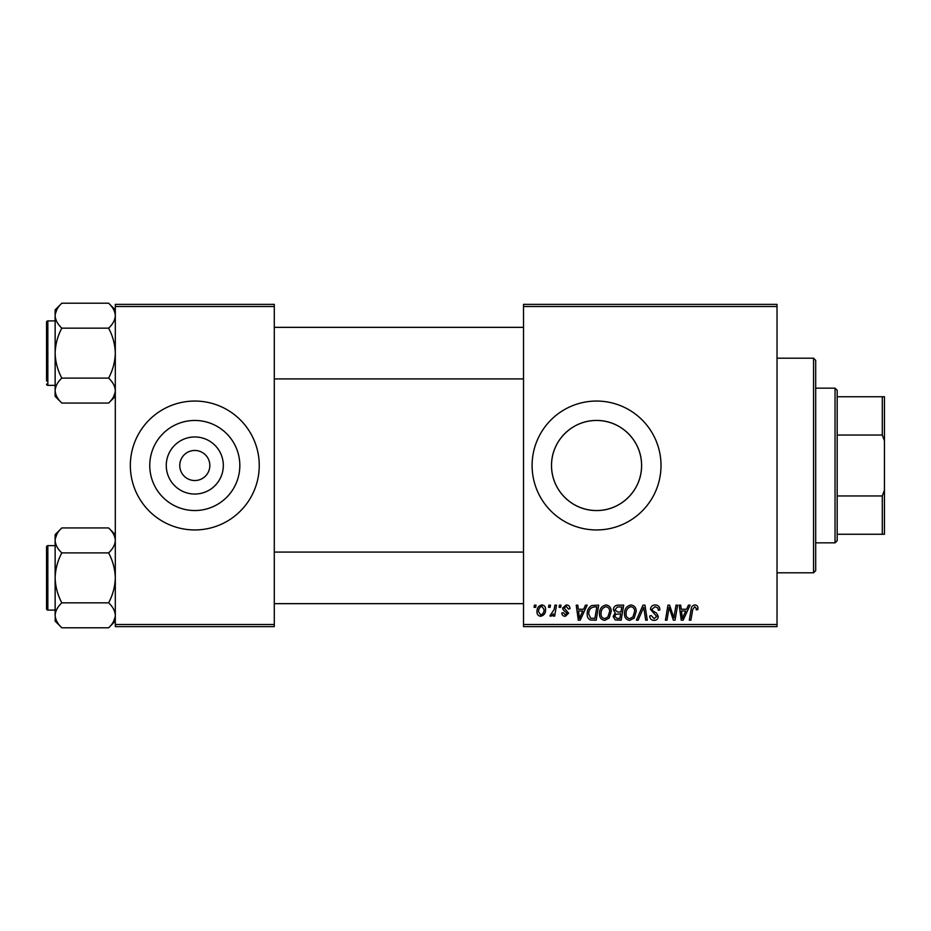 <?xml version="1.0" encoding="UTF-8"?>
<svg xmlns="http://www.w3.org/2000/svg" width="931" height="931" viewBox="0 0 931 931"><rect width="100%" height="100%" fill="white"/><g stroke="black" fill="none" stroke-linecap="round" stroke-linejoin="round"><path stroke-width="1.4" d="M596.562 420.463A45.037 45.037 0 0 0 551.524 465.5A45.037 45.037 0 0 0 596.562 510.537C621.093 510.782 641.82 490.043 641.587 465.535C641.82 440.852 621 420.207 596.562 420.463C571.995 420.23 551.315 440.933 551.524 465.453C551.327 490.078 571.96 510.77 596.562 510.537A45.037 45.037 0 0 0 641.587 465.5A45.037 45.037 0 0 0 596.562 420.463M596.562 401.052A64.448 64.448 0 0 0 532.101 465.5A64.448 64.448 0 0 0 596.562 529.948A64.448 64.448 0 0 0 661.01 465.5A64.448 64.448 0 0 0 596.562 401.052M194.788 494.035A28.535 28.535 0 0 1 166.265 465.5A28.535 28.535 0 0 1 194.788 436.965A28.535 28.535 0 0 1 223.324 465.5A28.535 28.535 0 0 1 194.788 494.035M194.788 450.464A15.036 15.036 0 0 0 179.753 465.5A15.036 15.036 0 0 0 194.788 480.536A15.036 15.036 0 0 0 209.836 465.5A15.036 15.036 0 0 0 194.788 450.464M194.788 420.463A45.037 45.037 0 0 0 149.763 465.5A45.037 45.037 0 0 0 194.788 510.537A45.037 45.037 0 0 0 239.826 465.5A45.037 45.037 0 0 0 194.788 420.463M194.788 401.052A64.448 64.448 0 0 0 130.34 465.5A64.448 64.448 0 0 0 194.788 529.948A64.448 64.448 0 0 0 259.249 465.5A64.448 64.448 0 0 0 194.788 401.052M523.513 304.367L777.024 304.367L777.024 306.508L523.513 306.508L523.513 304.367M599.483 613.692C599.459 608.909 601.647 606 606.046 604.952C609.502 605.592 611.225 607.757 611.202 611.458L609.142 618.114L604.685 620.383C601.112 619.732 599.378 617.497 599.483 613.692M583.656 609.246L585.494 605.15L587.193 605.15L580.199 620.186L578.291 620.186L576.231 605.15L577.802 605.15L578.314 609.246L583.656 609.246M694.852 604.952C696.888 605.092 697.913 606.197 697.924 608.269L697.785 609.642L696.213 609.84L696.365 608.525L694.747 606.709L692.699 609.537L690.895 620.186L689.301 620.186L691.163 609.165C691.349 606.721 692.583 605.313 694.852 604.952M650.466 609.374C650.746 606.558 652.317 605.08 655.18 604.952C658.333 605.127 659.893 606.826 659.835 610.049L658.275 610.224L657.88 608.013L655.075 606.709L652.026 609.235L652.433 610.55L656.506 613.11L658.275 616.392C658.077 618.964 656.681 620.302 654.062 620.383C651.351 620.221 649.885 618.766 649.675 616.031L651.246 615.542L654.121 618.626L656.716 616.485L650.466 609.374M636.408 620.186L642.972 605.15L644.974 605.15L647.278 620.186L645.695 620.186L643.728 607.303L638.096 620.186L636.408 620.186M624.492 613.692C624.457 608.909 626.644 606 631.043 604.952C634.5 605.592 636.222 607.757 636.21 611.458L634.151 618.114L629.682 620.383C626.109 619.732 624.387 617.497 624.492 613.692M534.08 607.303L534.441 605.15L536.012 605.15L535.686 607.303L534.08 607.303M523.513 624.492L777.024 624.492L777.024 626.633L523.513 626.633L523.513 306.508M777.024 624.492L777.024 306.508M613.354 609.828C613.541 607.059 614.984 605.499 617.684 605.15L623.7 605.15L621.163 620.186L615.228 619.941L613.157 616.531L615.228 612.866L613.354 609.828M686.578 609.246L688.428 605.15L690.115 605.15L683.133 620.186L681.224 620.186L679.165 605.15L680.736 605.15L681.236 609.246L686.578 609.246M674.428 614.332L676.034 605.15L677.617 605.15L675.045 620.186L673.392 620.186L669.086 607.431L667.003 620.186L665.409 620.186L667.958 605.15L669.598 605.15L673.939 617.893L674.428 614.332M566.257 604.952C568.643 605.045 569.888 606.279 569.993 608.665L568.434 609.06L566.188 606.325L564.139 608.001L568.632 613.168L565.35 616.287C563.162 616.229 561.975 615.123 561.789 612.959L563.348 612.773L565.42 614.914L567.06 613.413L563.36 610.108L562.568 608.118L566.257 604.952M591.837 605.511L598.703 605.15L596.166 620.186L590.498 619.999C588.101 618.824 586.995 616.834 587.182 614.029C587.089 610.201 588.636 607.361 591.837 605.511M536.989 611.714C536.884 608.048 538.514 605.79 541.854 604.952C544.332 605.29 545.578 606.733 545.578 609.316C545.729 613.133 544.076 615.449 540.632 616.287C538.13 615.88 536.919 614.355 536.989 611.714M548.534 607.303L548.894 605.15L550.465 605.15L550.14 607.303L548.534 607.303M554.131 609.526L554.923 605.15L556.505 605.15L554.667 616.089L553.072 616.089L553.48 613.832L550.943 616.287L549.872 615.891L554.131 609.526M559.089 607.303L559.45 605.15L561.009 605.15L560.683 607.303L559.089 607.303M115.304 304.367L274.284 304.367L274.284 306.508L115.304 306.508L115.304 304.367M274.284 624.492L274.284 626.633L115.304 626.633L115.304 624.492L274.284 624.492L274.284 306.508M115.304 624.492L115.304 306.508M619.883 618.428L620.663 613.738L615.589 614.367L614.716 616.473L617.195 618.428L619.883 618.428M620.965 611.981L621.827 606.907L617.358 606.989L614.914 609.875L617.649 611.981L620.965 611.981M632.917 616.962L634.639 611.388C634.663 608.746 633.417 607.187 630.927 606.709C627.587 607.722 625.958 610.108 626.051 613.855C625.993 616.543 627.215 618.137 629.728 618.626L632.917 616.962M683.645 615.472L685.728 611.004L681.457 611.004L682.4 618.545L683.645 615.472M580.711 615.472L582.794 611.004L578.523 611.004L579.466 618.545L580.711 615.472M594.874 618.428L596.829 606.907L594.816 606.907C590.673 607.291 588.648 609.7 588.741 614.134L590.638 618.172L594.874 618.428M607.92 616.962L609.642 611.388C609.654 608.746 608.42 607.187 605.93 606.709C602.578 607.722 600.961 610.108 601.054 613.855C600.984 616.543 602.217 618.137 604.731 618.626L607.92 616.962M540.702 614.914C543.064 614.053 544.17 612.237 544.018 609.479L541.842 606.325C539.561 607.233 538.455 609.025 538.549 611.714L540.702 614.914M813.554 572.798L815.696 570.645L813.554 572.798L777.024 572.798L813.554 572.798L813.554 358.202L777.024 358.202M815.696 360.355L813.554 358.202L815.696 360.355L815.696 570.645M115.304 534.627L108.613 527.935C112.791 531.822 115.025 535.977 115.304 540.422L115.165 538.688L115.304 540.422C115.048 544.798 112.814 548.964 108.613 552.898L61.83 552.898C57.652 549.011 55.418 544.856 55.138 540.422C55.395 536.035 57.629 531.869 61.83 527.935L108.613 527.935M55.278 617.032L55.138 621.105L61.83 627.797C57.652 623.91 55.418 619.743 55.138 615.31C55.395 610.922 57.629 606.768 61.83 602.834C57.641 594.99 55.406 586.67 55.138 577.86C55.418 569.027 57.641 560.706 61.83 552.898M55.138 610.096L47.842 610.096A1.292 1.292 0 0 1 46.55 608.804A1.292 1.292 0 0 0 47.842 610.096L47.842 545.636A1.292 1.292 0 0 0 46.55 546.928L46.55 608.804L46.55 546.928A1.292 1.292 0 0 1 47.842 545.636L55.138 545.636M108.613 552.898C112.802 560.73 115.037 569.05 115.304 577.86C115.025 586.693 112.802 595.014 108.613 602.834C112.791 606.721 115.025 610.876 115.304 615.31C115.048 619.697 112.814 623.863 108.613 627.797L61.83 627.797M108.613 602.834L61.83 602.834M113.454 621.687L115.165 617.032M56.989 534.033L55.278 538.688M61.83 527.935L55.138 534.627L55.138 615.31M115.304 309.895L108.613 303.203C112.791 307.09 115.025 311.257 115.304 315.69L115.165 313.968L115.304 315.69C115.048 320.078 112.814 324.232 108.613 328.166L61.83 328.166C57.652 324.279 55.418 320.124 55.138 315.69C55.395 311.303 57.629 307.137 61.83 303.203L108.613 303.203M61.83 303.203L55.138 309.895L55.138 396.373L61.83 403.065C57.652 399.178 55.418 395.023 55.138 390.578C55.395 386.202 57.629 382.036 61.83 378.102C57.641 370.27 55.406 361.95 55.138 353.14C55.418 344.307 57.641 335.986 61.83 328.166M55.138 320.904L47.842 320.904A1.292 1.292 0 0 0 46.55 322.196L46.55 381.07M46.55 325.21L46.55 322.196A1.292 1.292 0 0 1 47.842 320.904L47.842 385.364A1.292 1.292 0 0 1 46.55 384.072M47.842 385.364L55.138 385.364M108.613 328.166C112.802 336.01 115.037 344.33 115.304 353.14C115.025 361.973 112.802 370.294 108.613 378.102C112.791 381.989 115.025 386.144 115.304 390.578C115.048 394.965 112.814 399.131 108.613 403.065L61.83 403.065M108.613 378.102L61.83 378.102M113.454 396.967L115.165 392.312M56.989 309.313L55.278 313.968M835.037 388.157L837.178 390.298L837.178 540.702L835.037 542.843L835.037 388.157L815.696 388.157M837.178 396.746L884.45 396.746L884.45 534.254L882.297 534.254L882.297 495.955L884.45 490.183M837.178 495.955L882.297 495.955M884.45 440.817L882.297 435.045L882.297 396.746M837.178 435.045L882.297 435.045M837.178 534.254L882.297 534.254M115.304 621.105L108.613 627.797M523.513 603.649L274.284 603.649M523.513 552.083L274.284 552.083M274.284 327.351L523.513 327.351M274.284 378.917L523.513 378.917M115.304 396.373L108.613 403.065M835.037 542.843L815.696 542.843"/></g></svg>
